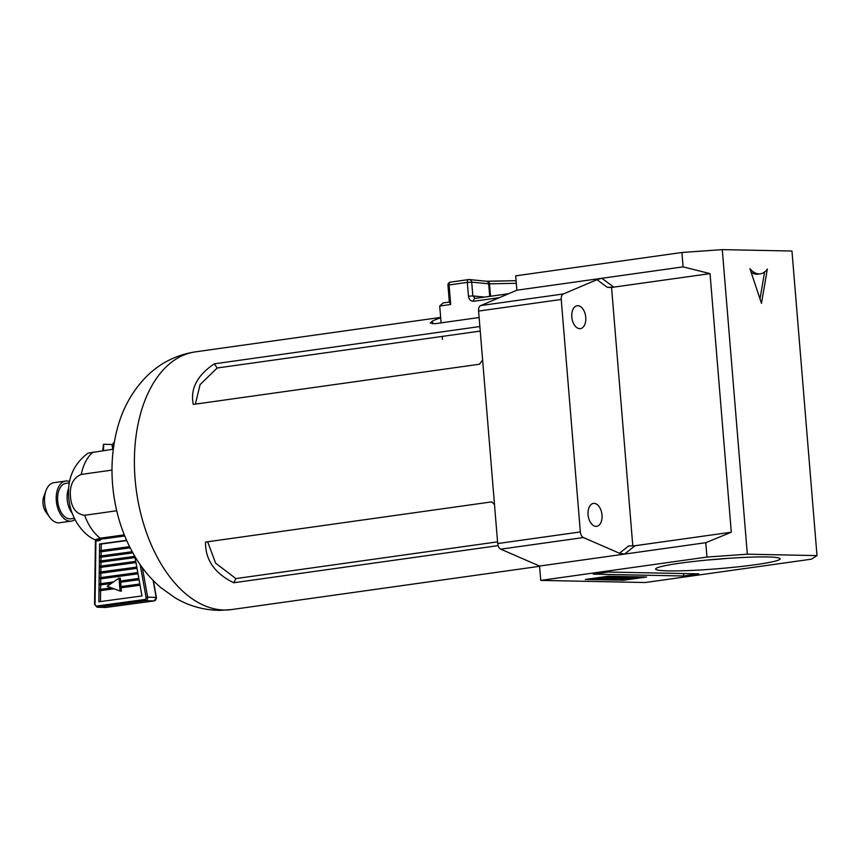 <?xml version="1.0" encoding="UTF-8"?>
<svg xmlns="http://www.w3.org/2000/svg" width="860" height="860" viewBox="0 0 860 860"><rect width="100%" height="100%" fill="white"/><g stroke="black" fill="none" stroke-linecap="round" stroke-linejoin="round"><path stroke-width="1.29" d="M668.295 570.889A62.457 4.795 -4.7 0 1 655.793 568.654A62.457 4.795 -4.7 0 1 700.137 560.752A62.457 4.795 -4.7 0 1 767.464 556.957A62.457 4.795 -4.7 0 1 779.913 558.452A62.457 4.795 -4.7 0 1 740.17 566.6A62.457 4.795 -4.7 0 1 668.295 570.889M588.068 514.742A11.567 6.912 82 0 0 596.646 526.331A11.567 6.912 82 0 0 602 515.022A11.567 6.912 82 0 0 593.421 503.423A11.567 6.912 82 0 0 588.068 514.742M571.814 317.039A11.567 6.912 82 0 0 580.392 328.638A11.567 6.912 82 0 0 585.746 317.318A11.567 6.912 82 0 0 577.167 305.73A11.567 6.912 82 0 0 571.814 317.039M585.305 579.457L608.267 576.232L646.591 577.006L623.629 580.231L585.305 579.457M593.153 574.158L608.31 572.029L698.89 573.867L683.732 575.996L593.153 574.158M817 555.603L791.963 251.034L722.282 249.626L747.329 554.195L817 555.603L811.464 559.172L645.247 582.521L540.736 580.403L706.952 557.065L705.77 542.692L539.553 566.041L540.736 580.403M747.329 554.195L706.952 557.065M722.282 249.626L681.905 252.496L683.087 266.869L710.038 273.62L731.301 532.211L705.77 542.692M683.087 266.869L516.871 290.207L515.688 275.834L681.905 252.496M619.447 553.238L624.5 554.109L635.11 545.713L628.671 545.949L619.447 553.238L583.413 537.554L500.767 549.164L539.553 566.041M634.852 545.745L731.301 532.211M710.038 273.62L613.846 287.122L601.817 278.274L596.958 279.693L607.407 287.38L613.588 287.175M749.931 268.675A23.134 13.824 82 0 0 760.39 273.813A23.134 13.824 82 0 0 767.356 269.029L761.476 303.333L749.931 268.675M760.004 298.882L764.604 271.986M760.39 273.813L758.09 274.136A23.134 13.824 -98 0 1 751.124 272.244M613.846 287.122L611.557 287.455L632.799 545.885M607.407 287.38L611.557 287.455M516.871 290.207L480.74 305.569L563.386 293.959L596.958 279.693M563.386 293.959A5.784 3.451 82 0 0 561.236 299.473L478.59 311.073L497.704 543.541A5.784 3.451 82 0 0 500.767 549.164M497.704 543.541L580.35 531.942L561.236 299.473M580.35 531.942A5.784 3.451 82 0 0 583.413 537.554M610.761 577.028A7.536 0.581 -4.7 0 1 612.288 577.254A7.536 0.581 -4.7 0 1 609.321 577.963L607.504 578.221A7.536 0.581 -4.7 0 1 596.98 578.963L595.593 578.941A7.536 0.581 -4.7 0 1 594.067 578.716A7.536 0.581 -4.7 0 1 597.044 578.006L598.861 577.748A7.536 0.581 -4.7 0 1 609.385 577.006L610.761 577.028L610.697 576.286M629.165 576.662L629.23 577.404L639.679 577.619L639.625 576.866M625.994 577.576L629.23 577.404M619.383 578.511L619.458 579.425L630.025 577.942L626.015 577.855M639.679 577.619L619.458 579.425M623.984 576.555L624.038 577.296L627.488 577.372L627.424 576.619M612.148 578.404L624.038 577.296M611.127 578.587L612.169 578.759M620.415 576.479L620.479 577.232L611.137 578.748M616.975 576.415L617.039 577.157L620.479 577.232M607.59 578.21L617.039 577.157M627.488 577.372L618.061 578.694A7.697 0.591 -4.7 0 1 609.256 579.221L607.579 579.178A7.45 0.57 -4.7 0 1 606.074 578.963A7.45 0.57 -4.7 0 1 607.611 578.479M599.721 578.124L608.299 577.501L599.721 578.124M623.543 579.242L623.629 580.231M683.539 573.555L683.732 575.996M480.74 305.569A5.784 3.451 82 0 0 478.59 311.073M708.135 559.967A53.632 4.117 175.3 0 0 726.851 558.419M494.5 504.573L491.683 501.885L205.529 542.069C205.196 559.753 214.591 573.319 233.737 582.758L498.112 545.638M479.869 326.531L214.28 363.834C197.058 375.465 190.06 388.989 193.296 404.415L479.45 364.231L482.611 359.964M479.127 317.523L435.02 323.715L430.301 323.037L432.44 321.102A130.118 77.766 -98 0 1 440.696 317.877M497.564 541.843L235.887 578.587L215.634 563.192L207.647 541.768M195.381 404.125L200.1 384.57L217.182 368.005L480.235 331.068M233.737 582.758L235.887 578.587M214.28 363.834L217.182 368.005M101.899 539.284A19.081 1.462 -4.7 0 1 101.243 538.962A19.081 1.462 -4.7 0 1 108.769 537.167A19.081 1.462 -4.7 0 1 124.603 535.608M124.291 534.845L100.222 538.22L95.148 539.736L96.169 539.972M111.993 470.097L81.248 474.419C73.089 477.966 69.499 485.362 70.477 496.596C71.348 507.851 76.056 514.076 84.613 515.28L116.734 510.765M69.37 482.847L66.016 483.32A17.931 10.718 82 0 0 57.706 500.853A17.931 10.718 82 0 0 71.004 518.827L74.358 518.354M69.617 481.525A20.242 12.094 82 0 0 65.693 481.03L53.986 482.675A20.242 12.094 82 0 0 45.999 490.608A20.242 12.094 82 0 0 44.602 502.466A20.242 12.094 82 0 0 49.751 517.333A20.242 12.094 82 0 0 59.619 522.762L71.326 521.117A20.242 12.094 82 0 0 74.96 519.558M65.693 481.03A20.242 12.094 82 0 0 56.319 500.821A20.242 12.094 82 0 0 71.326 521.117M45.999 490.608L43.817 496.553A11.857 7.084 82 0 0 43 503.508A11.857 7.084 82 0 0 46.01 512.205L49.751 517.333M95.148 539.736C86.892 536.995 70.52 521.687 68.746 497.51C67.188 478.697 73.616 463.906 88.032 453.145L113.294 449.2M111.381 583.37L100.04 584.897L100.061 583.746L113.477 581.93M100.04 584.897L100.695 584.918L100.642 589.326M111.187 583.499L100.695 584.918M113.756 588.702L99.964 590.573L99.986 589.412L111.477 587.853M99.964 590.573L100.62 590.583L100.469 601.57M113.971 588.778L100.62 590.583M126.592 540.317L99.609 543.971L98.825 601.796L141.975 595.948L134.827 556.323M124.668 535.791A16.738 1.29 175.3 0 0 103.608 538.844L124.743 535.973M103.608 538.844L102.286 538.381M103.469 450.575L103.748 444.254A9.223 0.71 -4.7 0 0 103.372 444.48L102.791 450.672M103.748 444.254L111.907 444.491L112.896 449.253M112.939 449.242L113.219 442.964A9.223 0.71 -4.7 0 1 114.208 442.9M100.631 539.349A1.161 0.656 82.3 0 0 100.566 539.36L100.566 539.36A1.161 0.656 82.3 0 0 100.072 540.478L95.911 541.048L95.052 604.29A1.731 1.43 91.7 0 0 96.621 606.02A1.161 0.656 82.3 0 0 97.373 607.192A2.892 2.376 91.7 0 1 97.051 607.214L105.597 607.461A2.892 2.376 91.7 0 1 105.275 607.429M126.7 540.574L101.254 544.025L101.168 550.497M130.15 547.831L101.147 551.765L101.093 555.925M132.849 552.883L101.071 557.183L101.018 560.924M135.052 557.57L101.007 562.182L100.953 566.084M135.955 562.601L100.932 567.342L100.878 571.954M136.987 568.32L100.856 573.222L100.803 577.565M137.976 573.803L100.781 578.834L100.717 583.661M101.254 544.025L99.609 543.971M119.024 578.124L120.088 591.046L107.167 586.262L119.024 578.124L120.335 578.157L120.572 580.962M139.041 579.726L120.669 582.22L121.023 586.563M140.04 585.251L121.131 587.81L121.4 591.078L120.088 591.046M130.107 547.734L100.491 551.744L100.502 550.583L129.559 546.648M100.491 551.744L101.147 551.765M132.784 552.787L100.416 557.162L100.437 556.011L132.193 551.712M100.416 557.162L101.071 557.183M135.031 557.474L100.351 562.161L100.362 561.01L134.827 556.345M100.351 562.161L101.007 562.182M135.934 562.494L100.276 567.321L100.297 566.17L135.73 561.365M100.276 567.321L100.932 567.342M136.966 568.224L100.201 573.201L100.212 572.04L136.761 567.095M100.201 573.201L100.856 573.222M137.955 573.695L100.126 578.812L100.136 577.662L137.75 572.567M100.126 578.812L100.781 578.834M139.03 579.618L120.013 582.198L119.916 581.059L138.825 578.49M120.669 582.22L120.013 582.198M140.019 585.144L120.475 587.788L120.379 586.649L139.815 584.015M121.131 587.81L120.475 587.788M449.339 302.043L443.137 302.913L439.718 306.031L441.105 322.855M442.223 336.41L442.459 339.367M449.565 302.043L450.694 304.494L439.718 306.031M489.695 296.377L488.663 283.811L471.71 282.134A2.892 2.655 -84.3 0 0 468.818 279.565A2.892 1.731 82 0 0 468.657 279.565A2.892 1.731 82 0 0 467.313 282.402L449.092 284.961L450.694 304.494M474.924 298.452L475 298.442A2.892 1.731 82 0 0 473.656 301.269L499.327 297.667M508.593 293.722L475 298.442A2.892 1.731 82 0 1 475.161 298.431L472.839 295.915L484.631 297.087M609.321 576.254L609.385 577.006M615.642 577.909L615.685 578.468M604.193 577.544L604.247 578.21M224.976 610.019A130.118 77.766 -98 0 1 135.783 486.04A130.118 77.766 -98 0 1 195.392 351.858C175.902 354.911 159.283 363.447 145.523 377.486C131.698 392.01 122.206 409.403 117.046 429.667C111.682 450.661 110.585 472.409 113.756 494.919C116.928 517.269 123.947 537.736 134.816 556.312C141.954 568.438 150.672 578.909 160.971 587.735L175.085 597.797C188.845 605.967 203.755 610.159 219.816 610.374L231.576 609.568A130.118 77.766 -98 0 1 224.976 610.019M432.44 321.102L432.688 323.897M84.613 515.28A47.999 28.681 82 0 0 100.222 538.22M68.703 488.319A17.931 10.718 82 0 0 67.198 499.52A17.931 10.718 82 0 0 72.208 513.269M93.127 452.027A47.999 28.681 82 0 0 81.248 474.419M154.252 600.893A1.161 0.656 -97.7 0 1 154.166 600.914L105.984 607.439A1.161 0.656 82.3 0 1 105.92 607.45L154.112 600.925L145.566 600.667L97.373 607.192L105.92 607.45A2.892 2.376 91.7 0 1 105.597 607.461L105.984 607.439A1.161 0.656 82.3 0 0 106.038 607.429M96.621 606.02L144.813 599.495A1.731 1.43 91.7 0 0 146.071 597.388L140.158 564.611M100.566 539.36L96.417 539.919A1.161 0.656 82.3 0 1 96.47 539.919L100.513 539.37M142.33 567.664L147.651 597.141L156.198 597.399L153.134 580.414M153.381 580.661L156.402 597.453L154.166 600.914A1.161 0.656 -97.7 0 1 154.112 600.925A2.892 2.376 91.7 0 0 156.198 597.399L156.23 597.582M146.071 597.388L147.651 597.141A2.892 2.376 91.7 0 1 145.566 600.667A1.161 0.656 -97.7 0 1 144.813 599.495M95.621 541.058L95.911 541.048A1.161 0.656 82.3 0 1 96.417 539.919A1.161 1.161 0 0 0 95.406 541.048L94.557 604.3L97.051 607.214M443.523 302.881L449.339 302.064M468.453 296.195L467.313 282.402L471.71 282.134L472.839 295.915L468.453 296.195C469.033 299.613 470.775 301.312 473.656 301.269M475.161 298.431L508.55 293.744M516.312 283.305L489.501 283.832L490.533 296.259M487.824 281.274L516.097 280.715M487.469 281.274A2.892 1.817 -91.1 0 1 487.642 281.263A2.892 1.817 -91.1 0 1 489.501 283.832L488.663 283.811A2.892 2.655 -84.3 0 0 486.298 281.241L469.345 279.554A2.892 2.892 0 0 0 468.657 279.565L450.436 282.134A2.892 2.892 0 0 0 447.952 285.23L449.092 284.961A2.892 1.731 82 0 1 450.436 282.134A2.892 1.731 82 0 1 450.597 282.123L468.496 279.608M612.212 576.318L612.288 577.254M606.031 578.404L606.074 578.963M440.653 317.415L195.392 351.858M539.575 566.31L231.576 609.568M447.952 285.23L449.371 302.473M486.298 281.241L516.097 280.704"/></g></svg>
